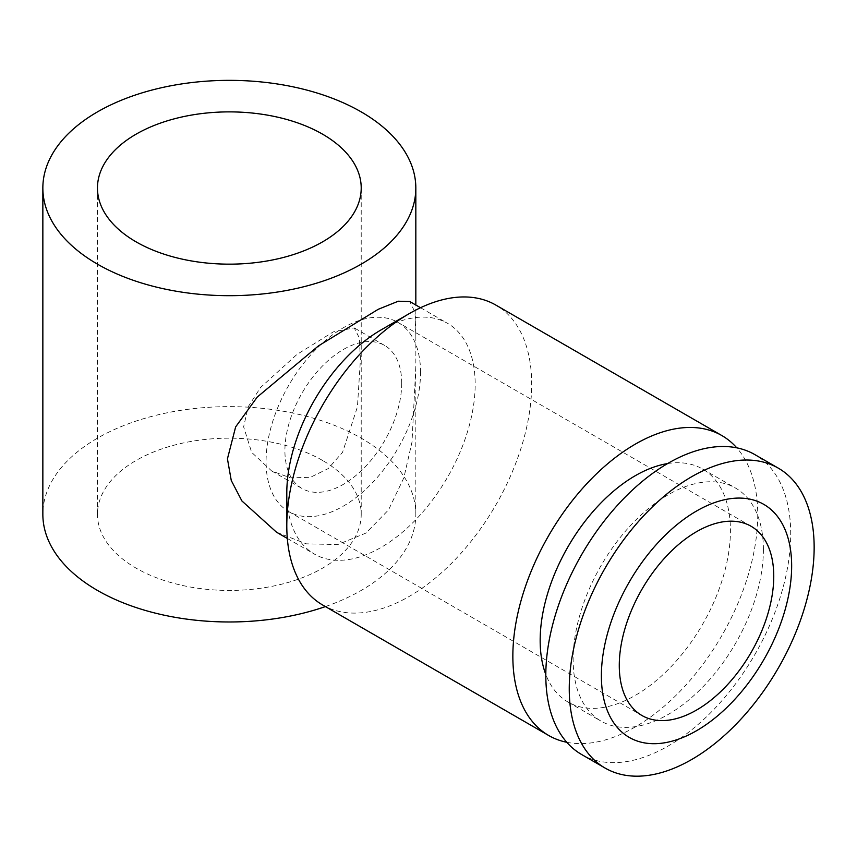 <?xml version="1.0" encoding="UTF-8"?>
<svg xmlns="http://www.w3.org/2000/svg" width="857" height="857" viewBox="0 0 857 857"><rect width="100%" height="100%" fill="white"/><g stroke="black" fill="none" stroke-linecap="round" stroke-linejoin="round"><path stroke-width="0.64" stroke-dasharray="4.29 3.21" d="M322.661 604.999A173.168 99.98 120 0 0 456.095 558.603A173.168 99.98 120 0 0 531.683 384.332A173.168 99.98 120 0 0 495.817 305.06M566.777 742.28A173.168 99.98 120 0 0 692.756 677.223A173.168 99.98 120 0 0 757.738 514.843A173.168 99.98 120 0 0 736.774 447.836M286.795 493.096A133.21 76.905 120 0 0 314.38 554.072A133.21 76.905 120 0 0 417.027 518.389A133.21 76.905 120 0 0 475.174 384.332A133.21 76.905 120 0 0 447.59 323.357A133.21 76.905 120 0 0 380.979 329.956M581.678 754.546A173.168 99.98 120 0 0 715.124 708.15A173.168 99.98 120 0 0 790.711 533.879A173.168 99.98 120 0 0 754.846 454.606M667.603 463.573A134.538 77.676 -60 0 1 702.569 469.025A134.538 77.676 -60 0 1 730.432 530.622A134.538 77.676 -60 0 1 671.706 666.007A134.538 77.676 -60 0 1 568.03 702.054A134.538 77.676 -60 0 1 545.813 674.502M763.394 549.648A134.538 77.676 120 0 0 735.531 488.062A134.538 77.676 120 0 0 631.855 524.109A134.538 77.676 120 0 0 573.129 659.494A134.538 77.676 120 0 0 600.993 721.091A134.538 77.676 120 0 0 704.668 685.043A134.538 77.676 120 0 0 763.394 549.648M276.543 532.229L306.313 543.831L337.754 544.57L365.896 533.097L388.521 509.926L403.851 477.831L412.003 442.051L415.849 366.335L415.849 335.987L414.981 312.162L409.753 301.514M325.414 606.585A186.483 107.671 0 0 0 415.827 514.307A186.483 107.671 0 0 0 361.204 438.173A186.483 107.671 0 0 0 157.967 414.831A186.483 107.671 0 0 0 42.85 514.307M322.586 460.466A131.871 76.134 0 0 0 178.867 443.969A131.871 76.134 0 0 0 97.462 514.307A131.871 76.134 0 0 0 136.092 568.137A131.871 76.134 0 0 0 279.8 584.645A131.871 76.134 0 0 0 361.215 514.307A131.871 76.134 0 0 0 322.586 460.466M401.708 383.25A82.583 47.681 120 0 0 384.6 345.435A82.583 47.681 120 0 0 320.957 367.567A82.583 47.681 120 0 0 284.91 450.675A82.583 47.681 120 0 0 302.018 488.49A82.583 47.681 120 0 0 365.65 466.358A82.583 47.681 120 0 0 401.708 383.25M360.433 359.415L359.308 337.894L354.241 327.91L333.255 331.895L296.918 354.477L260.56 387.493L248.187 406.796L243.634 426.85L251.658 452.357L271.648 470.954L290.491 477.885L310.491 477.285L328.252 468.586L342.575 452.25L357.444 406.829L360.433 359.415M420.541 372.367A109.225 63.064 120 0 0 397.916 322.371A109.225 63.064 120 0 0 313.748 351.627A109.225 63.064 120 0 0 266.066 461.559A109.225 63.064 120 0 0 288.691 511.554A109.225 63.064 120 0 0 372.859 482.298A109.225 63.064 120 0 0 420.541 372.367M702.569 469.025L735.531 488.062M420.519 307.727L447.59 323.357M97.462 514.307L97.462 188.026M384.6 345.435L354.241 327.91M751.128 526.294L397.916 322.371M288.691 511.554L641.904 715.488M271.648 470.954L302.018 488.49M361.215 514.307L361.215 188.026M415.827 514.307L415.827 366.335M415.827 335.987L415.827 305.017M287.309 538.442L314.38 554.072M568.03 702.054L600.993 721.091"/><path stroke-width="1.29" d="M736.774 447.836A173.168 99.98 120 0 0 721.883 435.57L495.817 305.06A173.168 99.98 120 0 0 409.239 313.641A173.168 99.98 120 0 0 286.795 525.727L286.795 493.096A133.21 76.905 120 0 1 380.979 329.956L409.239 313.641M721.883 435.57A173.168 99.98 120 0 0 588.438 481.966A173.168 99.98 120 0 0 512.85 656.237A173.168 99.98 120 0 0 548.716 735.51A173.168 99.98 120 0 0 566.777 742.28M814.15 547.409A173.168 99.98 120 0 0 778.285 468.136A173.168 99.98 120 0 0 644.839 514.532A173.168 99.98 120 0 0 569.252 688.803A173.168 99.98 120 0 0 605.117 768.076A173.168 99.98 120 0 0 738.563 721.68A173.168 99.98 120 0 0 814.15 547.409M791.654 565.963A134.538 77.676 120 0 0 696.516 511.04A134.538 77.676 120 0 0 601.389 675.809A134.538 77.676 120 0 0 696.516 730.742A134.538 77.676 120 0 0 791.654 565.963M778.285 468.136L754.846 454.606A173.168 99.98 120 0 0 621.4 501.002A173.168 99.98 120 0 0 545.813 675.273A173.168 99.98 120 0 0 581.678 754.546L605.117 768.076M545.813 674.502A134.538 77.676 -60 0 1 540.167 640.468A134.538 77.676 -60 0 1 667.603 463.573M420.519 307.727L409.753 301.514L398.28 301.214L378.237 309.302L318.547 345.832L257.207 397.102L235.643 426.904L227.437 458.827L231.261 480.488L241.91 500.959L276.543 532.229L287.309 538.442M42.85 188.026A186.483 107.671 180 0 1 157.967 88.55A186.483 107.671 180 0 1 361.204 111.892A186.483 107.671 180 0 1 415.827 188.026A186.483 107.671 180 0 1 300.7 287.491A186.483 107.671 180 0 1 97.473 264.149A186.483 107.671 180 0 1 42.85 188.026L42.85 514.307A186.483 107.671 0 0 0 97.473 590.441A186.483 107.671 0 0 0 325.414 606.585M136.092 241.856A131.871 76.134 180 0 1 97.462 188.026A131.871 76.134 180 0 1 178.867 117.677A131.871 76.134 180 0 1 322.586 134.185A131.871 76.134 180 0 1 361.215 188.026A131.871 76.134 180 0 1 279.8 258.364A131.871 76.134 180 0 1 136.092 241.856M619.279 665.482A109.225 63.064 -60 0 1 666.96 555.561A109.225 63.064 -60 0 1 751.128 526.294A109.225 63.064 -60 0 1 773.753 576.3A109.225 63.064 -60 0 1 726.072 686.221A109.225 63.064 -60 0 1 641.904 715.488A109.225 63.064 -60 0 1 619.279 665.482M286.795 525.727A173.168 99.98 120 0 0 322.661 604.999L548.716 735.51M415.827 305.017L415.827 188.026"/></g></svg>

